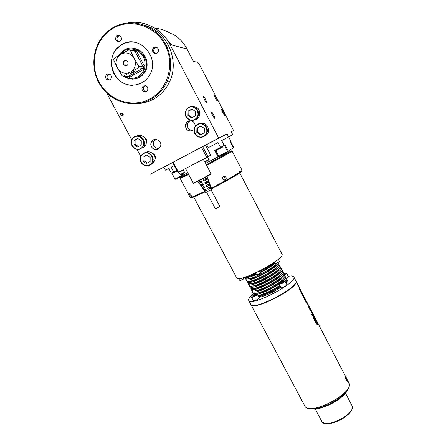 <?xml version="1.0" encoding="UTF-8"?>
<svg xmlns="http://www.w3.org/2000/svg" width="446" height="446" viewBox="0 0 446 446"><rect width="100%" height="100%" fill="white"/><g stroke="black" fill="none" stroke-linecap="round" stroke-linejoin="round"><path stroke-width="0.67" d="M309.502 408.698L314.296 409.133C318.16 408.87 322.564 407.689 327.515 405.587C335.894 401.824 342.16 397.38 346.308 392.257L348.477 388.327M305.95 407.131C307.333 408.452 309.736 409.021 313.176 408.837C323.35 408.469 340.85 399.242 346.709 391.153C348.672 388.55 349.508 386.342 349.212 384.524M348.638 383.097L346.196 379.981L345.466 376.145L348.649 383.081M348.599 383.042L348.103 382.478M304.612 405.648L304.707 405.821C309.217 416.954 355.908 392.335 348.755 382.596L347.356 379.903M345.466 376.145L345.583 378.437L346.141 380.009L348.588 383.103M315.634 321.945L316.208 321.683L316.409 320.942L313.254 314.346L317.847 323.54L317.435 324.677C317.346 325.151 316.487 323.891 314.848 320.886C313.387 318.149 312.813 316.387 313.131 315.595L315.344 320.351L314.77 320.618L315.735 321.9M316.208 321.683L315.344 320.351M311.475 310.884L312.601 313.047L312.312 315.946L311.091 313.61L311.403 310.739L310.717 309.418M309.184 306.474L310.271 308.56C311.236 310.176 311.52 311.102 311.113 311.336C310.037 310.316 308.309 306.569 308.102 306.034L307.556 303.642L310.059 308.454L307.55 303.347L309.162 306.486M303.503 295.659L305.973 300.61L305.872 300.916L305.348 300.091L303.514 296.216C303.425 296.863 303.982 298.341 305.198 300.643L307.026 303.442C307.5 303.548 307.244 302.683 306.257 300.844L305.125 298.736M303.542 295.642L305.153 298.725M303.219 295.436L302.996 295.731C301.819 294.611 299.266 289.069 299.612 289.582L299.411 287.698L299.907 288.629L303.219 295.436L302.828 295.62M302.605 295.369L301.613 293.29M300.047 290.636L300.621 290.201M301.953 292.955L300.654 290.19L301.953 292.955M304.311 298.876L304.785 298.653M306.608 303.035L305.638 301.028M309.78 308.994L310.7 310.934M308.147 306.14L308.398 306.625M308.364 306.636L308.822 306.424L309.424 307.985L309.1 308.136M308.822 306.424L310.065 308.81L309.424 307.985M312.579 313.003L312.005 313.265M312.055 315.456L312.038 313.332L311.553 312.406M317.223 324.577L316.331 321.588M313.114 316.755L314.034 318.522L314.608 318.26M314.581 318.383L314.034 318.522M314.006 318.645L314.77 320.618M346.955 379.184L348.527 382.785L346.152 379.724L345.778 378.676L345.611 376.43L345.94 377.082M348.398 382.255L345.951 377.076M348.371 382.267L348.532 382.785M345.65 376.563L346.09 379.368L348.359 382.378L345.806 376.825M345.806 376.837L346.057 379.379L348.337 382.35M346.224 377.818L346.291 379M346.436 378.955L347.557 381.168L346.408 378.972M346.419 378.598L347.546 380.8L346.397 378.604M346.375 378.247L347.501 380.449L346.358 378.258M346.698 379.657L347.139 380.304M346.815 379.49L347.044 379.814M293.797 276.871L295.826 280.774C300.788 286.204 253.055 311.369 250.847 304.49L250.791 304.384M288.144 276.23L291.377 275.89L293.752 276.788C298.625 282.045 250.858 307.233 248.74 300.52C248.093 299.154 249.654 296.88 253.417 293.697M286.856 279.402L287.23 280.116C287.564 280.729 287.146 281.688 285.981 282.998M280.852 287.263C272.891 292.509 265.587 295.904 258.942 297.449M251.695 296.885L251.555 297.315C251.862 298.145 257.849 294.94 257.258 294.265L259.098 297.738C259.7 298.435 253.713 301.635 253.4 300.788L253.389 300.771M285.022 281.164L286.85 284.665C285.919 286.092 284.085 287.14 281.354 287.804L281.064 287.676M284.559 274.998L286.583 273.231L288.339 276.609L286.315 278.393M258.529 296.668C265.169 295.113 272.473 291.712 280.434 286.471M285.568 282.212C286.739 280.908 287.157 279.954 286.823 279.341L286.332 278.928M257.972 295.542C261.183 296.233 273.493 290.892 280.127 285.88M257.939 295.547C264.573 293.981 271.876 290.58 279.843 285.345M284.972 281.103C286.154 279.798 286.577 278.845 286.248 278.237L285.613 277.022M253.406 293.173L253.495 293.881L255 294.477M257.258 294.26C263.921 292.671 271.24 289.248 279.229 283.996M282.68 281.365C285.05 279.285 286.02 277.819 285.585 276.96L285.083 276.553M256.645 293.145C260.977 294.338 281.738 283.444 283.221 279.202M252.876 292.704L254.187 293.345C260.57 294.527 288.071 278.873 285.005 275.857L284.37 274.636M252.157 290.792L252.241 291.506L253.506 292.069C259.873 293.212 287.391 277.563 284.342 274.58L283.834 274.173M255.318 290.747C259.522 292.002 280.64 280.919 282 276.743M251.616 290.329L252.915 290.954C259.271 292.069 286.795 276.425 283.762 273.47L283.126 272.25M250.908 288.411L250.981 289.125L252.241 289.671C258.574 290.753 286.115 275.115 283.093 272.194L282.58 271.792M253.991 288.345C258.056 289.666 279.547 278.393 280.774 274.29M250.357 287.954L251.65 288.562C257.972 289.61 285.518 273.972 282.519 271.084L281.878 269.863M249.654 286.025L249.721 286.75L250.97 287.28C257.275 288.294 284.838 272.662 281.85 269.808L281.326 269.406M252.665 285.942C256.589 287.33 278.455 275.857 279.547 271.837M249.097 285.574L250.379 286.159C256.667 287.152 284.241 271.519 281.27 268.693L280.634 267.472M248.405 283.639L248.455 284.364L249.699 284.877C255.976 285.836 283.556 270.209 280.606 267.416L280.066 267.02M251.343 283.539C255.118 284.994 277.362 273.32 278.315 269.378M247.837 283.193L249.108 283.762C255.368 284.687 282.965 269.066 280.021 266.307L279.386 265.08M247.151 281.253L247.195 281.983L248.428 282.48C254.672 283.372 282.279 267.751 279.358 265.024L278.806 264.634M250.016 281.131C253.64 282.652 276.275 270.778 277.083 266.925M246.571 280.807L247.837 281.359C254.064 282.223 281.682 266.608 278.778 263.909L278.153 262.722C280.467 265.632 253.256 280.896 247.156 280.071L245.93 279.597L245.897 278.856M248.695 278.722C252.157 280.317 275.188 268.23 275.845 264.467M245.306 278.421L246.56 278.956C251.516 279.614 273.37 268.369 276.894 263.341M244.72 277.284L245.88 277.668C247.931 277.685 251.36 276.665 256.166 274.602M260.347 272.651C267.076 269.233 272.043 266.05 275.254 263.09M247.491 276.336C248.929 276.587 251.739 275.851 255.92 274.134M260.118 272.216C268.157 268.085 272.974 264.718 274.563 262.12M247.865 276.197L255.569 273.465M259.75 271.508C266.095 268.297 270.928 265.242 274.24 262.354M239.764 172.936L281.95 254.086C286.321 258.351 238.32 283.662 236.726 277.925L236.681 277.841M224.466 180.173C225.592 178.668 225.308 177.469 223.613 176.583L223.156 176.532M190.308 197.528L180.184 178.506L188.708 174.542M206.671 165.265C220.837 157.806 232.751 151.172 232.11 151.127L242.055 170.277L241.331 171.125C238.543 173.422 224.611 181.344 211.398 188.095M190.325 197.556L191.563 197.361L204.898 191.367M191.323 196.758C190.258 196.067 189.606 194.941 189.36 193.374L189.466 193.263C190.654 193.882 191.312 195.008 191.445 196.641L191.323 196.758M225.302 179.95L223.998 180.123C222.169 179.08 221.974 177.826 223.424 176.354L224.689 176.181C226.507 177.224 226.713 178.478 225.302 179.95M181.712 176.789C180.747 177.402 180.803 177.486 181.879 177.029L188.374 173.907L181.633 177.19C180.29 177.781 180.095 177.77 181.031 177.157L181.689 176.744M229.813 151.384L230.404 151.122C234.864 149.17 222.604 156.089 206.347 164.646M229.835 151.428C230.85 150.993 230.922 151.066 230.047 151.629L206.342 164.635M241.314 171.136C242.022 171.008 241.938 171.292 241.069 171.994C238.326 174.269 224.578 182.085 211.627 188.697M205.266 191.891L192.427 197.639C191.234 198.013 190.899 197.935 191.434 197.405M239.223 171.821L239.825 171.593M243.248 277.724L243.605 278.795L239.97 280.735L238.571 278.544M243.527 279.034L239.959 280.735M259.5 271.034L260.414 273.208L256.718 275.165L255.346 273.047M260.425 273.309L256.69 275.165M278.376 259.198L279.413 261.618L275.728 263.541L274.697 262.025M279.413 261.624L276.531 263.475L275.712 263.541M257.258 294.265L256.835 294.159M255.313 295.609C256.829 294.6 257.197 294.081 256.428 294.042L253.211 295.403L251.812 296.506C251.605 297.298 252.77 296.997 255.313 295.609M252.938 296.133L254.8 295.559L255.58 294.878L253.718 295.453L252.938 296.133M253.718 295.453L253.98 295.949M255.034 294.828L255.224 295.185M279.38 283.751L279.508 284.286C282.24 283.606 284.074 282.563 285.016 281.153L284.587 281.041M284.319 280.919L279.503 283.361L279.625 283.84C281.002 283.99 285.953 280.908 284.319 280.919M281.889 282.775L283.177 281.627L280.857 282.731L280.768 283.126L281.889 282.775M280.857 282.731L281.025 283.048M282.062 281.978L282.335 282.502M286.583 273.231L286.17 273.13M284.386 274.669L284.788 274.424C286.165 273.521 286.499 273.052 285.802 273.013L283.84 273.677M284.219 274.424L284.949 273.788L283.857 274.022M284.37 273.777L284.559 274.134M204.218 158.77L204.363 159.049L207.808 157.232L204.352 159.021M182.403 170.511L179.916 171.821M179.783 171.571L179.933 171.844L180.903 171.353L182.414 170.534L182.275 170.266M173.171 162.193L172.647 162.478L177.971 172.49L178.511 172.234L173.171 162.193L201.469 147.258L206.805 157.416L178.511 172.234M202.662 146.634L207.981 156.775L210.663 155.102L205.478 145.19L201.469 147.258M207.981 156.775L206.805 157.416M122.55 115.14L122.739 115.67M221.718 109.454L221.818 109.482C222.649 109.855 225.598 115.921 224.639 115.274C223.892 114.962 221.116 109.426 221.718 109.454M211.454 111.946L211.588 111.979C212.597 112.453 215.808 119.11 214.654 118.346C213.751 117.956 210.735 111.929 211.454 111.946M214.286 95.076L214.375 95.098C215.212 95.477 218.2 101.571 217.23 100.924C216.472 100.606 213.634 94.97 214.286 95.076M203.237 96.124L203.354 96.158C204.374 96.631 207.635 103.327 206.47 102.558C205.55 102.156 202.462 96.013 203.237 96.124M146.684 155.074L143.98 156.518L143.924 160.766L147.42 163.024M142.904 156.947L142.854 161.218L146.45 163.543L150.107 161.597L150.163 157.321L146.561 154.991L143.98 156.518M142.854 161.218L143.924 160.766M149.549 164.942C142.687 168.666 136.526 157.237 143.456 153.591C150.347 149.828 156.501 161.34 149.549 164.942M149.761 165.176C144.694 168.192 137.992 161.814 140.568 156.412L143.383 153.296C148.323 150.33 154.963 156.356 152.716 161.747L149.761 165.176M151.74 164.256L154.662 160.872C156.892 155.537 150.324 149.583 145.441 152.515M155.03 159.183L155.108 158.988C155.777 156.384 154.896 154.478 152.476 153.262M137.898 138.555L135.132 140.055L135.093 144.337L138.489 146.528M134.006 140.384L133.967 144.688L137.574 147.024L141.226 145.05L141.276 140.741L137.663 138.405L134.006 140.384L135.132 140.055M133.967 144.688L135.093 144.337M140.68 148.423C133.817 152.197 127.617 140.696 134.547 137C141.443 133.187 147.637 144.772 140.68 148.423M140.897 148.663C135.662 151.83 128.838 144.928 131.838 139.481L134.48 136.71C139.576 133.605 146.349 140.122 143.707 145.569L140.897 148.663M142.982 147.933L145.758 144.872C148.312 139.615 141.956 133.226 136.9 135.985M146.171 143.517L146.383 143.105C147.197 140.557 146.439 138.594 144.119 137.217M192.075 109.231L188.875 110.959L188.764 115.352L192.215 117.588M188.056 111.121L187.944 115.542L191.613 117.911L195.393 115.876L195.51 111.455L191.836 109.075L188.056 111.121L188.875 110.959M187.944 115.542L188.764 115.352M194.779 119.338C187.677 123.241 181.494 111.472 188.664 107.648C195.8 103.706 201.977 115.559 194.779 119.338M194.974 119.595C190.057 122.538 183.479 116.952 185.352 111.411L188.574 107.363C193.313 104.503 199.78 109.632 198.331 115.101C197.846 117.108 196.725 118.603 194.974 119.595M194.35 119.89L196.469 119.188C198.202 118.212 199.306 116.729 199.786 114.745C199.925 108.835 197.126 106.115 191.395 106.588M200.834 126.129L197.69 127.807L197.572 132.161L201.124 134.463M196.926 128.069L196.809 132.451L200.46 134.815L204.24 132.802L204.368 128.415L200.711 126.045L197.69 127.807M196.809 132.451L197.572 132.161M203.621 136.236C196.519 140.089 190.375 128.398 197.545 124.624C204.675 120.732 210.813 132.507 203.621 136.236M203.811 136.482C199.061 139.286 192.65 134.179 194.116 128.766C194.601 126.792 195.71 125.315 197.455 124.334C202.044 121.607 208.343 126.307 207.245 131.631C206.844 133.806 205.695 135.422 203.811 136.482M205.193 135.885C207.061 134.837 208.193 133.237 208.594 131.091C208.293 124.947 205.199 122.477 199.323 123.676M122.884 113.178C122.193 113.942 122.299 114.6 123.191 115.157L123.23 115.168M122.561 112.955L122.99 115.469M122.678 115.709L123.202 115.202C123.386 112.994 122.544 112.409 120.688 113.451C120.286 115.207 120.95 115.96 122.678 115.709M158.826 148.596C154.556 148.133 152.844 145.77 153.697 141.494L155.442 139.358M158.213 148.986C154.349 151.305 149.254 146.455 151.216 142.319C153.418 136.387 162.885 140.557 160.46 146.394L158.213 148.986M189.968 120.76L187.482 123.804C187.047 127.969 188.875 130.171 192.973 130.399M195.387 126.079C194.573 121.663 192.081 120.08 187.911 121.334L185.475 124.378C185.346 129.613 187.766 131.665 192.739 130.533M109.27 73.924L107.754 74.856C106.455 77.13 106.968 78.875 109.281 80.102M109.95 79.823L110.792 79.109C111.974 75.346 110.68 73.69 106.906 74.142L106.131 74.783C104.855 78.568 106.126 80.247 109.95 79.823M156.708 47.337L155.253 47.722L154.221 48.675C153.195 50.777 153.675 52.427 155.648 53.62M157.003 53.236L158.113 52.165C158.971 48.424 157.589 46.847 153.965 47.438L152.928 48.402C151.952 52.182 153.307 53.793 157.003 53.236M145.881 91.781C143.629 90.917 142.932 89.339 143.802 87.048L145.602 85.693M143.551 85.978C146.929 85.398 148.295 86.853 147.648 90.354C145.859 93.944 140.306 90.438 142.447 87.07L143.551 85.978M118.697 41.723C116.718 40.218 116.456 38.468 117.917 36.477L119.757 35.686M119.907 41.35C115.938 41.695 114.75 39.95 116.356 36.109C119.049 33.316 123.358 38.194 120.543 40.859L119.907 41.35M133.566 72.241L130.639 73.384L132.256 72.157L135.183 71.014L133.566 72.241M125.677 65.729C123.548 64.949 122.979 63.516 123.971 61.437L124.702 60.801L126.051 60.5M124.49 60.773C127.506 60.361 128.587 61.682 127.734 64.737C125.878 67.502 121.658 63.962 123.765 61.409L124.49 60.773M136.554 51.178L132.813 49.985L133.544 50.777L128.933 49.958L135.339 51.346L136.554 51.178L144.248 65.768L143.177 66.8L134.954 51.229M134.541 59.14L138.817 66.37L138.411 67.876L131.219 71.622C135.188 68.394 136.298 64.235 134.541 59.14L133.7 57.54C130.494 53.252 126.497 51.976 121.708 53.71L128.933 49.958M130.383 50.42L133.7 57.54M138.817 66.37L143.177 66.8M117.8 68.634C120.989 72.888 124.964 74.159 129.73 72.458L123.553 76.249L122.12 75.792L116.958 67.051L113.68 59.954L114.07 58.448L120.225 54.557C116.267 57.824 115.179 61.983 116.958 67.051M131.219 71.622L129.73 72.458M121.708 53.71L120.225 54.557M126.452 76.372L129.596 77.297L128.253 76.45L142.781 68.271L143.199 69.648L144.248 65.768M123.553 76.249L128.253 76.45M138.411 67.876L142.781 68.271M119.773 54.825L124.278 50.643C132.1 47.265 138.483 49.305 143.445 56.765C146.801 65.099 145.017 71.739 138.082 76.69C133.499 79.053 128.922 78.92 124.35 76.283M118.959 55.31L120.665 52.951L124.267 50.013C136.816 41.946 152.621 60.076 143.924 72.453C138.121 79.812 131.196 81.038 123.157 76.143M121.24 74.415L117.66 68.366M134.252 48.519C144.655 49.762 150.726 63.767 144.749 72.508L139.113 77.688L135.383 78.953L132.005 79.159M132.607 85.292C115.051 86.084 104.459 60.695 117.37 48.201L121.914 44.617C126.24 42.197 130.856 41.489 135.762 42.487M121.607 44.555C138.862 33.422 160.906 57.913 149.471 75.329C143.395 85.944 128.61 88.392 119.299 80.447C109.839 72.698 108.662 56.859 117.058 48.146L121.607 44.555M150.302 98.717C132.752 108.534 109.019 100.829 99.157 82.237C89.033 63.795 95.271 38.495 113.005 28.327C130.589 17.873 155.275 25.667 165.098 44.895C175.189 63.973 167.991 89.183 150.302 98.717M150.832 99.38C133.99 108.757 111.4 102.502 100.523 85.587C89.484 68.796 92.355 44.36 107.347 31.605L112.855 27.691C127.077 19.368 146.266 22.099 158.402 34.297C170.578 46.456 174.102 66.404 167.049 81.713C163.42 89.451 158.012 95.338 150.832 99.38M144.353 25.171C167.133 31.008 180.045 60.578 169.541 81.763C165.957 89.378 160.632 95.171 153.558 99.146C148.819 101.733 143.768 103.199 138.411 103.539M154.963 28.204C160.582 28.7 165.84 30.473 170.734 33.506L173.739 34.509C179.387 38.105 183.802 42.928 186.98 48.982L193.508 61.481L197.706 62.228L200.148 65.818L233.587 130.544L231.273 131.765M127.913 22.897C144.214 19.719 162.093 28.906 170.004 44.55L218.702 138.115L150.313 174.213L163.833 167.233L165.405 170.177L168.811 168.41L171.353 173.182L176.833 170.35M140.646 156.239L136.928 149.321M131.743 139.682L106.622 92.969M218.702 138.115L227.053 133.867L228.62 136.889L232.751 134.62L231.257 131.732L233.587 130.544M205.478 145.201L206.654 144.582L208.265 147.665L207.095 148.284M222.877 146.845L215.836 150.642M215.808 150.586L216.862 150.012M222.599 146.316L222.894 146.885L219.415 148.758L216.884 150.051L216.594 149.488M224.617 145.97L224.316 145.39M224.204 145.457L221.668 140.579L228.62 136.889L230.939 141.349L230.158 141.822L233.275 147.832L228.374 151.255L225.079 144.922L214.716 150.475L218.061 156.869L218.863 156.435L215.53 150.051M177.151 170.946L173.834 172.58M177.14 170.93L173.856 172.619L173.561 172.067M173.505 172.758L173.226 172.234M187.733 172.702L182.202 175.573L181.489 174.235M182.726 175.317L182.013 173.968M173.003 173.031L172.719 172.496M230.42 142.324L230.916 142.09L230.443 142.369M228.374 151.255L227.644 151.651M218.061 156.869L205.662 163.342M173.711 171.989L171.153 167.189L174.28 165.55M220.536 147.425L217.982 142.53L208.265 147.665M172.674 162.528L163.833 167.233M227.053 133.867L206.654 144.582M203.32 184.689L203.203 185.135L201.185 186.032L200.271 184.744L202.434 183.769L203.32 184.689M202.802 185.018L202.205 183.886L202.958 185.118L203.359 184.939M206.392 190.147L206.281 190.587L204.842 191.2L203.917 189.924L205.511 189.227L206.392 190.147M205.127 189.411L205.89 190.665L206.42 190.436M203.978 186.5L204.904 187.632L203.014 188.619L202.094 187.337L203.978 186.5M204.892 187.688L204.424 187.894L203.666 186.651M201.782 181.951L201.664 182.397L199.362 183.44L198.448 182.152L200.895 181.031L201.782 181.951M201.336 182.241L200.733 181.109L201.492 182.336L201.821 182.191M209.018 181.84L208.611 180.702M206.52 185.185L206.933 186.261L207.429 186.389L207.178 186.612L206.682 186.478L206.409 185.246L209.135 183.702L209.403 183.936L209.687 185.185L207.178 186.612M207.741 184.516L208.271 185.915L207.429 186.389M205.049 182.414L205.467 183.479L205.963 183.607L205.639 183.88L204.72 182.983L204.87 182.509L208.026 180.73L208.288 180.976L208.577 182.219L205.639 183.88M206.286 181.745L206.805 183.133L205.963 183.607M203.571 179.638L203.995 180.697L204.491 180.825L204.101 181.143L203.181 180.245L203.331 179.771L206.955 177.748L207.479 178.835L207.468 179.247L204.101 181.143M204.82 178.963L205.333 180.351L204.491 180.825M207.791 188.452L207.942 187.978L210.283 186.651L210.785 188.151L208.711 189.338L207.791 188.452L208.711 189.338M207.998 187.944L207.992 188.268M209.191 187.287L209.731 188.691L208.895 189.171M207.908 178.879L207.351 177.413M211.092 189.862L219.884 206.531L215.418 208.895L206.609 192.226M138.678 77.899L138.02 77.771M135.4 78.948L134.854 78.858M130.104 77.013L128.822 76.127M128.738 76.177L130.026 77.058M134.798 78.87L135.344 78.959M134.541 79.081L134.107 78.998M129.708 77.236L129.39 77.041M132.54 79.182L132.1 79.159M186.618 122.343L189.589 120.794M205.718 192.538L211.861 189.31L207.005 176.443M352.323 406.88L351.966 405.587C353.026 408.018 351.777 410.972 348.214 414.451L344.864 417.194C342.266 419 338.798 420.756 334.467 422.462C328.172 424.269 323.952 423.94 321.811 421.487C324.794 428.974 353.717 415.176 352.323 406.88M321.744 421.358L315.227 409.054M250.953 304.69L250.992 304.763C252.782 311.152 296.005 289.504 296.099 282.106L295.91 280.952M300.615 290.385L300.052 290.653M305.348 300.091L305.003 300.253M317.847 323.54L317.273 323.796M317.234 324.582L317.792 324.331M205.216 161.798L208.661 159.986M206.386 160.844L208.962 159.439C209.553 159.428 208.879 159.93 206.938 160.939C204.948 161.97 204.162 162.238 204.586 161.747L206.386 160.844M181.455 174.202L183.512 173.115M181.868 173.667L184.505 172.223C185.084 172.217 184.415 172.714 182.503 173.711C180.519 174.743 179.738 175.01 180.162 174.52L181.868 173.667M133.46 50.749L135.339 51.346M143.372 66.571L142.848 68.522M132.813 49.985L131.932 50.493M129.596 77.297L143.199 69.648M170.004 44.55L186.98 48.982M218.908 156.669L227.176 152.32M218.757 156.228L227.599 151.512C227.711 151.807 228.424 151.891 222.348 154.985L218.256 156.763M224.254 146.143L223.964 145.586M175.908 179.125L184.053 174.826M184.466 174.408L179.002 177.614C174.821 179.861 175.534 179.141 174.994 179.03L182.096 175.384M231.29 149.22L233.236 148.083M233.163 147.615L233.626 147.325C234.334 147.303 233.593 147.91 231.39 149.148M185.536 168.555L193.196 183.011C192.984 183.59 209.592 174.904 210.913 173.739L204.898 161.892M210.78 174.202L209.849 174.431M194.567 182.492C188.608 186.144 208.773 175.841 210.768 174.208M200.449 185.018L202.283 184.075M200.956 185.737L202.69 184.845M201.185 186.032L202.958 185.118M204.084 190.202L205.216 189.617M204.591 190.916L205.623 190.386M204.842 191.2L205.89 190.665M203.014 188.619L204.424 187.894M202.774 188.329L204.156 187.615M202.267 187.61L203.75 186.846M198.637 182.425L200.817 181.293M199.139 183.144L201.224 182.068M199.362 183.44L201.492 182.336M208.271 185.915L209.687 185.185M208.321 185.475L209.709 184.761M207.914 184.705L209.403 183.936M205.467 183.479L205.149 183.746M206.805 183.133L208.577 182.219M206.855 182.693L208.594 181.795M206.448 181.923L208.288 180.976M204.72 182.983L205.06 182.704M203.995 180.697L203.61 181.004M205.333 180.351L207.468 179.247M205.389 179.911L207.479 178.835M204.982 179.141L207.167 178.01M203.181 180.245L203.588 179.922M209.731 188.691L210.785 188.151M209.787 188.251L210.819 187.716M209.38 187.482L210.512 186.896M142.179 75.575L141.415 75.709M135.049 74.231L134.352 73.824M134.14 74.744L132.557 74.025M142.664 75.106L140.925 75.892M132.713 75.547L131.241 74.766M170.26 44.617L169.207 43.089M172.089 45.096L168.058 41.188L172.1 45.096M345.516 393.227L351.966 405.587M346.308 392.257L346.709 391.153M314.296 409.133L313.176 408.837M250.892 304.562L304.707 405.821M296.01 281.136L299.578 287.993M302.678 293.959L303.659 295.843M306.681 301.658L307.673 303.57M312.657 313.148L313.516 314.809M317.106 321.705L345.416 376.168M300.13 290.435L299.489 289.198M301.424 293.379L301.853 293.178M305.449 301.117L305.872 300.916M309.596 309.084L309.987 308.9M250.847 304.49L248.74 300.52M254.053 294.923L253.495 293.881M252.91 292.777L252.241 291.506M251.655 290.396L250.981 289.125M250.396 288.021L249.721 286.75M249.13 285.641L248.455 284.364M247.87 283.255L247.195 281.983M246.605 280.874L245.93 279.597M245.339 278.482L244.709 277.289M236.726 277.925L193.787 197.149M241.069 171.994L241.331 171.125M192.427 197.639L191.563 197.361M224.689 176.181L223.613 176.583M251.555 297.315L253.4 300.788M279.235 284.174L281.069 287.687M208.962 159.439L207.808 157.232M204.586 161.747L203.426 159.545M184.505 172.223L183.345 170.043M180.162 174.52L178.997 172.334M154.662 160.872L152.716 161.747M145.758 144.872L143.707 145.569M199.786 114.745L198.331 115.101M208.594 131.091L207.245 131.631M122.349 113.212L120.688 113.451M151.216 142.319L153.697 141.494M187.482 123.804L185.475 124.378M107.754 74.856L106.131 74.783M154.221 48.675L152.928 48.402M142.447 87.07L143.802 87.048M116.356 36.109L117.917 36.477M128.281 76.433L128.799 76.561M128.297 76.456L142.809 68.283M143.924 72.453L144.749 72.508M117.058 48.146L117.37 48.201M167.049 81.713L169.541 81.763M224.7 145.937L227.599 151.512M229.969 151.679L229.383 150.547M181.845 177.04L181.461 176.315M172.078 173.561L174.994 179.03M230.916 142.096L233.626 147.325M211.047 173.594L199.775 180.301C193.224 183.59 193.748 183.161 193.196 183.011M197.834 181.277L198.476 182.141M206.219 185.503L206.498 185.268M204.681 182.765L205.026 182.481M203.142 180.017L203.56 179.693M205.734 190.565L205.132 189.433M204.268 187.794L203.671 186.662M205.729 192.555L202.735 188.273M202.189 187.493L201.096 185.932M200.299 184.795L199.329 183.406"/></g></svg>
